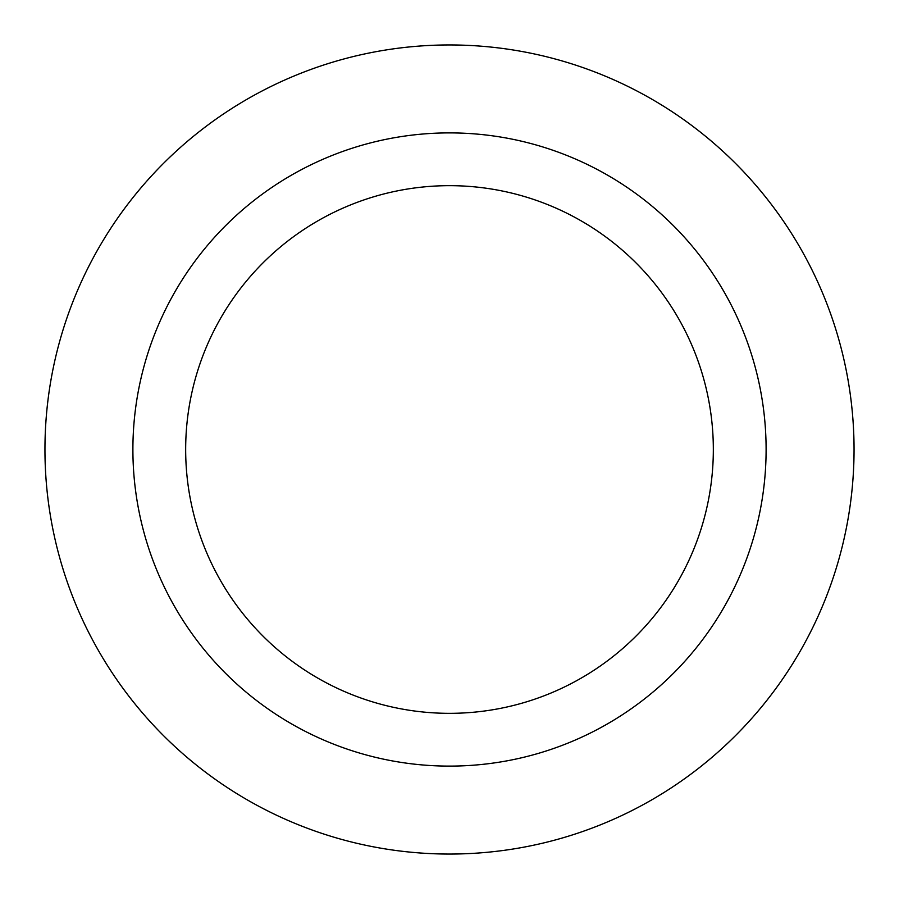 <?xml version="1.0" encoding="UTF-8"?>
<svg xmlns="http://www.w3.org/2000/svg" width="899" height="899" viewBox="0 0 899 899"><rect width="100%" height="100%" fill="white"/><g stroke="black" fill="none" stroke-linecap="round" stroke-linejoin="round"><path stroke-width="1.35" d="M713.334 449.5A263.834 263.834 0 0 0 449.5 185.666A263.834 263.834 0 0 0 185.666 449.5A263.834 263.834 0 0 0 449.5 713.334A263.834 263.834 0 0 0 713.334 449.5A263.834 263.834 0 0 1 449.5 713.334A263.834 263.834 0 0 1 185.666 449.5M854.05 449.5A404.55 404.55 0 0 0 449.5 44.95A404.55 404.55 0 0 0 44.95 449.5A404.55 404.55 0 0 0 449.5 854.05A404.55 404.55 0 0 0 854.05 449.5M449.5 766.105A316.605 316.605 0 0 0 766.105 449.5A316.605 316.605 0 0 0 449.5 132.895A316.605 316.605 0 0 0 132.895 449.5A316.605 316.605 0 0 0 449.5 766.105"/></g></svg>
